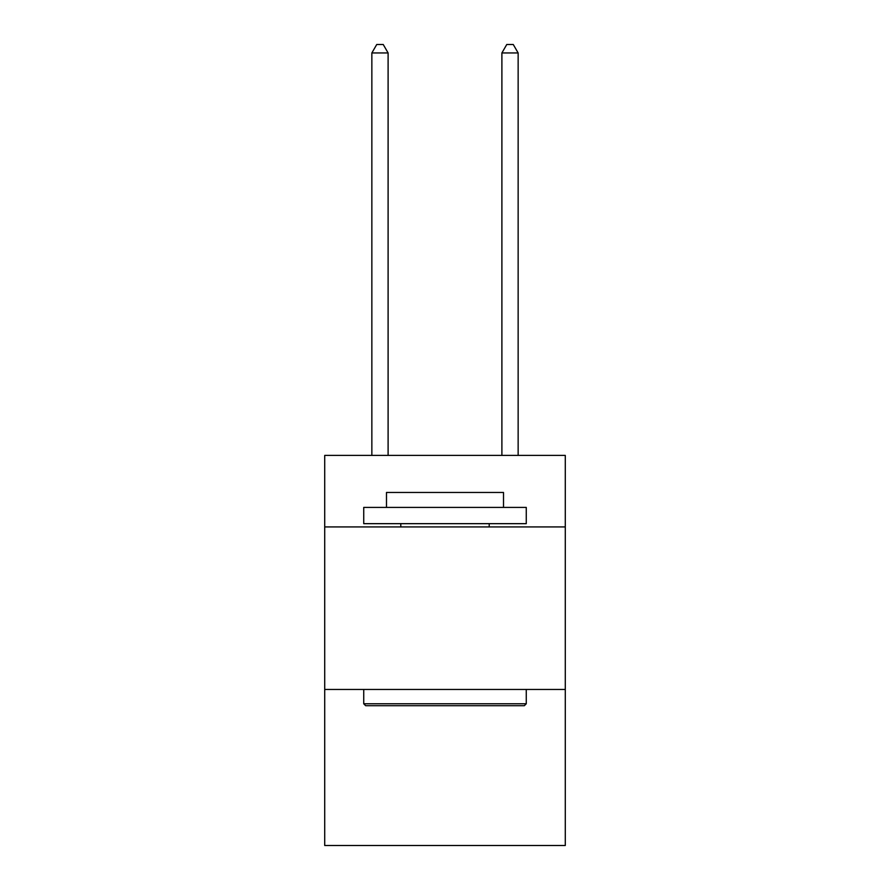 <?xml version="1.0" encoding="UTF-8"?>
<svg xmlns="http://www.w3.org/2000/svg" width="890" height="890" viewBox="0 0 890 890"><rect width="100%" height="100%" fill="white"/><g stroke="black" fill="none" stroke-linecap="round" stroke-linejoin="round"><path stroke-width="1.33" d="M565.284 526.924L565.284 455.402L324.716 455.402L324.716 526.924L565.284 526.924L565.284 845.5L324.716 845.5L324.716 526.924M565.284 689.461L324.716 689.461M365.679 705.714L363.732 703.768L526.268 703.768L524.321 705.714L365.679 705.714M526.268 507.411L526.268 523.665L363.732 523.665L363.732 507.411L526.268 507.411M386.483 507.411L386.483 492.459L503.518 492.459L503.518 507.411M526.268 689.461L526.268 703.768M363.732 689.461L363.732 703.768M489.211 523.665L489.211 526.924M400.789 523.665L400.789 526.924M388.107 455.402L388.107 52.955L371.853 52.955L371.853 455.402M371.853 52.955L376.737 44.5L383.234 44.5L388.107 52.955M518.147 455.402L518.147 52.955L501.893 52.955L501.893 455.402M501.893 52.955L506.766 44.5L513.263 44.5L518.147 52.955"/></g></svg>
